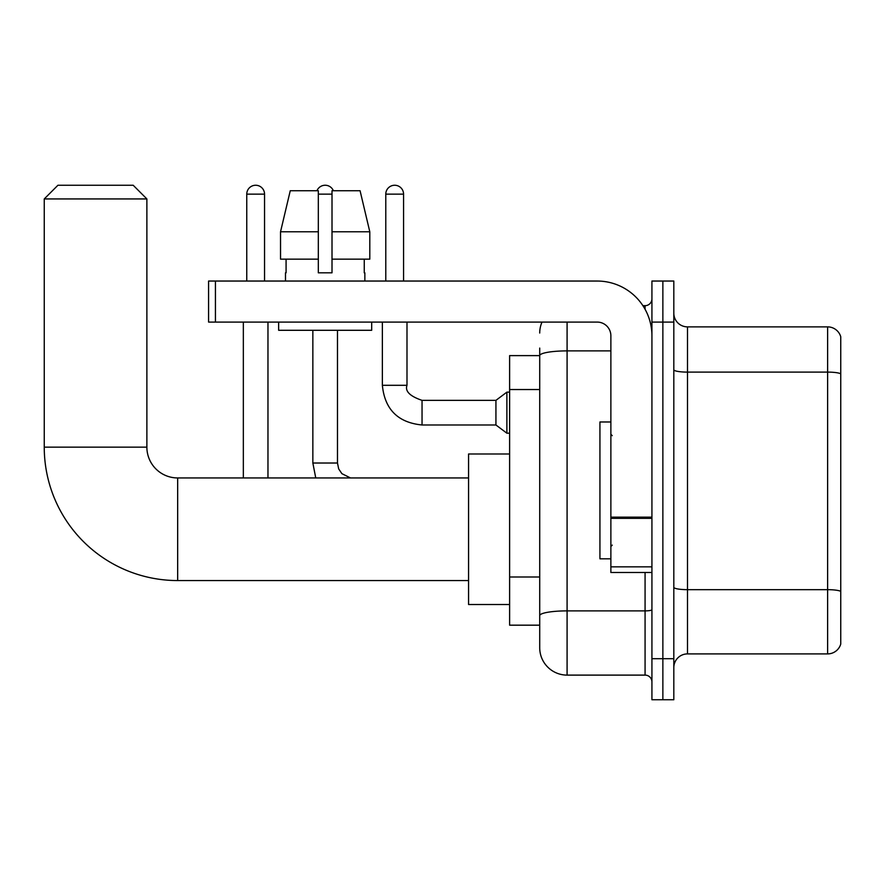 <?xml version="1.0" encoding="UTF-8"?>
<svg xmlns="http://www.w3.org/2000/svg" width="885" height="885" viewBox="0 0 885 885"><rect width="100%" height="100%" fill="white"/><g stroke="black" fill="none" stroke-linecap="round" stroke-linejoin="round"><path stroke-width="1.33" d="M567.086 322.085L567.086 675.111A27.369 27.369 0 0 1 539.717 647.754L539.717 348.082L539.717 355.615L509.616 355.615L509.616 625.175L539.717 625.175M651.924 658.694L651.924 699.747L662.865 699.747L662.865 658.694L662.865 699.747L673.817 699.747L673.817 658.694L662.865 658.694L662.865 322.085L662.865 658.694L651.924 658.694L651.924 322.085L662.865 322.085L662.865 281.043L662.865 322.085L673.817 322.085L673.817 658.694M673.817 322.085L673.817 281.043L651.924 281.043L651.924 322.085M567.086 675.111L645.077 675.111L645.077 572.495M642.897 305.668L645.077 305.668A6.837 6.837 0 0 0 651.924 298.831M539.717 647.754L539.717 620.385M610.871 350.891L567.086 350.891A27.369 4.757 180 0 0 539.717 355.648L539.717 348.082M651.924 681.959A6.837 6.837 0 0 0 645.077 675.111M539.717 333.037A27.369 27.369 0 0 1 542.007 322.085M673.817 667.589A13.684 13.684 0 0 1 687.501 653.904L827.619 653.904L827.619 326.875L687.501 326.875A13.684 13.684 0 0 1 673.817 313.19A13.684 13.684 0 0 0 687.501 326.875L687.501 653.904M840.75 336.731A13.684 13.684 0 0 0 827.619 326.875A13.684 13.684 0 0 1 840.75 336.731L840.75 644.059A13.684 13.684 0 0 1 827.619 653.904M673.817 369.731A13.684 2.378 0 0 0 687.501 372.109L827.619 372.109A13.684 2.378 180 0 1 840.75 373.813L840.75 337.827M369.797 259.15L369.797 231.781L360.073 190.729L369.797 231.781L369.797 259.15L332.008 259.15L332.008 190.729L360.073 190.729L369.797 231.781L332.008 231.781M318.323 231.781L280.534 231.781L290.258 190.729L280.534 231.781L290.258 190.729L318.323 190.729L318.323 272.823L332.008 272.823L332.008 259.15M468.563 580.56L177.664 580.56A133.414 133.414 0 0 1 44.25 447.157L44.25 198.937L57.934 185.253L133.192 185.253L146.877 198.937L44.25 198.937M177.664 580.56L177.664 477.944A30.787 30.787 0 0 1 146.877 447.157L146.877 198.937M509.616 453.994L468.563 453.994L468.563 604.51L509.616 604.51M246.76 281.043L246.76 194.147A8.894 8.894 0 0 1 255.654 185.253A8.894 8.894 0 0 1 264.549 194.147L264.549 281.043M267.967 477.944L267.967 322.085M243.342 477.944L243.342 322.085M316.952 190.729A8.894 8.894 0 0 1 333.38 190.729M385.783 281.043L385.783 194.147A8.894 8.894 0 0 1 394.677 185.253A8.894 8.894 0 0 1 403.571 194.147L403.571 281.043M422.045 424.988C397.973 422.61 384.743 409.379 382.364 385.307C384.743 409.379 397.973 422.61 422.045 424.988C397.973 422.61 384.743 409.379 382.364 385.307C384.743 409.379 397.973 422.61 422.045 424.988C397.973 422.61 384.743 409.379 382.364 385.307C384.743 409.379 397.973 422.61 422.045 424.988C397.973 422.61 384.743 409.379 382.364 385.307C384.743 409.379 397.973 422.61 422.045 424.988C397.973 422.61 384.743 409.379 382.364 385.307C384.743 409.379 397.973 422.61 422.045 424.988C397.973 422.61 384.743 409.379 382.364 385.307C384.743 409.379 397.973 422.61 422.045 424.988C397.973 422.61 384.743 409.379 382.364 385.307C384.743 409.379 397.973 422.61 422.045 424.988C397.973 422.61 384.743 409.379 382.364 385.307C384.743 409.379 397.973 422.61 422.045 424.988C397.973 422.61 384.743 409.379 382.364 385.307L406.989 385.307C404.876 391.214 409.899 396.226 422.045 400.352L495.932 400.352L495.932 424.988L422.045 424.988L422.045 400.385M495.932 400.352L506.884 392.144L506.884 433.196L509.616 433.196M651.924 572.495L610.871 572.495L610.871 517.161L651.924 517.161M651.924 335.769A54.737 54.737 0 0 0 597.187 281.043L215.431 281.043L215.431 322.085L597.187 322.085A13.684 13.684 0 0 1 610.871 335.769L610.871 517.161M215.431 322.085L208.583 322.085L208.583 281.043L215.431 281.043M285.49 272.823L286.076 272.823L285.49 272.823L285.49 281.043M364.852 272.823L364.255 272.823L364.852 272.823L364.852 281.043M364.255 259.15L364.255 272.823M332.008 272.823L318.323 272.823M286.076 272.823L286.076 259.15M278.642 322.085L278.642 330.293L371.689 330.293L371.689 322.085M318.323 259.15L280.534 259.15L280.534 231.781M610.871 421.979L599.93 421.979L599.93 558.811L610.871 558.811M539.717 389.533L509.616 389.533M539.717 576.998L509.616 576.998M651.924 609.688A6.837 1.184 0 0 1 645.077 610.882L567.086 610.882A27.369 4.757 180 0 0 539.717 615.628M645.077 309.274L645.077 305.668M840.75 591.379A13.684 2.378 180 0 0 827.619 589.664L687.501 589.664A13.684 2.378 0 0 1 673.817 587.297M44.25 447.157L146.877 447.157M246.76 194.147L264.549 194.147M312.848 330.293L312.848 463.021L315.757 477.944L312.848 463.021L315.757 477.944L312.848 463.021L315.757 477.944L312.848 463.021L315.757 477.944L312.848 463.021L315.757 477.944L312.848 463.021L315.757 477.944L312.848 463.021L337.484 463.021L337.484 330.293M318.323 194.147L332.008 194.147M406.989 385.307L406.989 322.085M385.783 194.147L403.571 194.147M651.924 518.344L610.871 518.344M610.871 566.842L651.924 566.842M468.563 477.944L177.664 477.944M337.484 463.021L338.678 468.895L341.887 473.663L350.504 477.944M495.932 424.988L506.884 433.196M382.364 385.307L382.364 322.085M506.884 392.144L509.616 392.144M612.243 435.663L610.871 434.292M612.243 545.127L610.871 546.487"/></g></svg>
